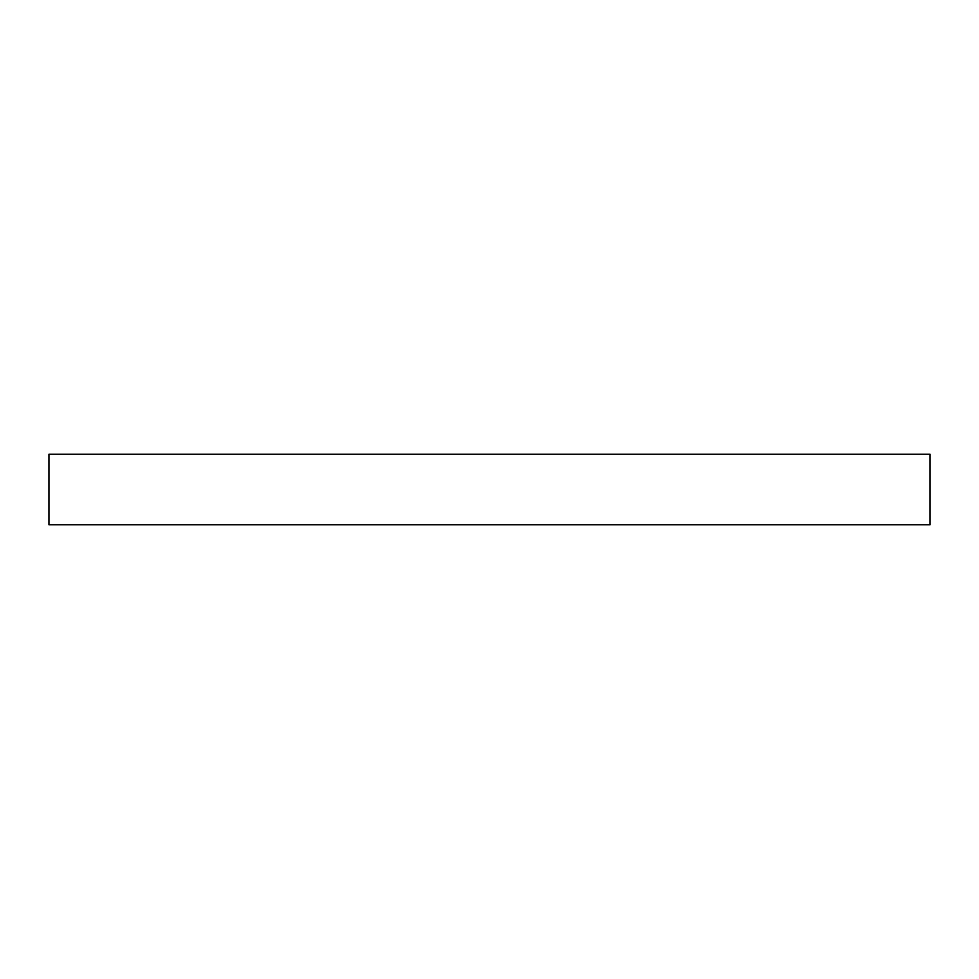 <?xml version="1.0" encoding="UTF-8"?>
<svg xmlns="http://www.w3.org/2000/svg" width="979" height="979" viewBox="0 0 979 979"><rect width="100%" height="100%" fill="white"/><g stroke="black" fill="none" stroke-linecap="round" stroke-linejoin="round"><path stroke-width="1.47" d="M930.05 524.744L930.05 454.256L930.05 524.744L48.95 524.744L48.95 454.256L930.05 454.256L48.95 454.256L48.95 524.744L930.05 524.744"/></g></svg>
